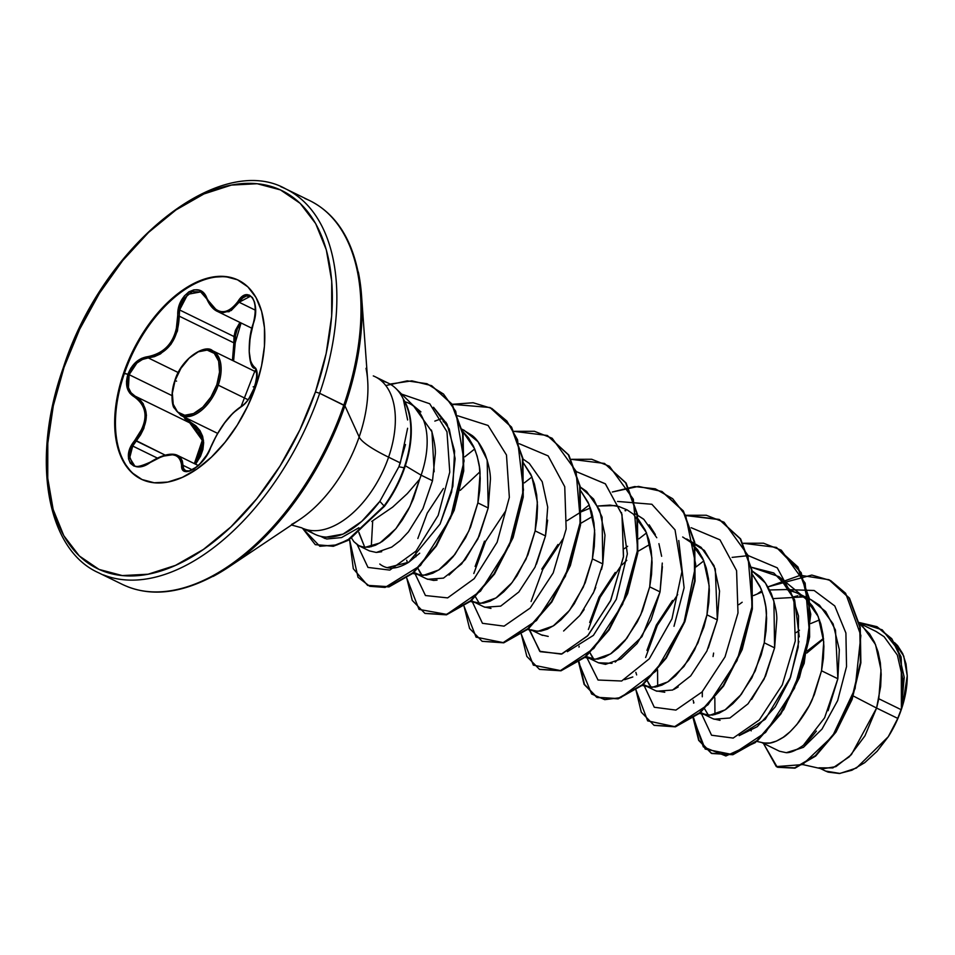 <?xml version="1.0" encoding="UTF-8"?>
<svg xmlns="http://www.w3.org/2000/svg" width="955" height="955" viewBox="0 0 955 955"><rect width="100%" height="100%" fill="white"/><g stroke="black" fill="none" stroke-linecap="round" stroke-linejoin="round"><path stroke-width="1.43" d="M175.183 380.961L175.04 380.639A34.965 20.115 116 0 1 207.151 350.115A34.965 20.115 116 0 1 216.833 384.722L219.531 372.104L218.635 361.097L214.29 353.374L207.151 350.115L198.306 351.81L189.09 358.209L180.925 368.332L175.04 380.639L172.342 393.257L173.225 404.263L177.582 411.987L184.721 415.258L193.567 413.551L202.782 407.164L210.948 397.041L216.833 384.722L218.253 385.175A36.039 20.735 -64 0 0 211.688 350.318A36.039 20.735 116 0 1 218.253 385.175L248.121 399.763L218.253 385.175A36.039 20.735 116 0 1 181.748 415.819A36.039 20.735 -64 0 0 218.253 385.175L216.833 384.722A34.965 20.115 116 0 1 184.721 415.258A34.965 20.115 116 0 1 175.04 380.639L176.579 381.14M185.437 419.388L183.706 416.81L189.723 422.826L135.097 396.134L130.966 392.684L128.447 387.599L129.14 374.682L136.899 363.055L142.426 359.462L148.276 357.91C167.913 353.756 178.227 339.837 179.242 316.165L179.6 309.957L233.975 336.518L239.932 322.408L235.419 330.358L233.975 336.518L233.868 342.845L235.252 342.714L233.593 360.978L235.252 342.714L233.868 342.845L232.435 360.405L234.082 350.485L233.868 342.845L179.242 316.165L179.6 309.957L233.975 336.518L233.868 342.845L179.242 316.165L177.415 331.039L170.861 344.469L160.44 353.923L154.424 356.645L148.276 357.91L178.275 372.569L148.276 357.91A1.062 0.621 -94.9 0 1 147.846 356.645L141.579 358.376L135.682 362.363L130.919 368.057L127.922 374.253L123.577 373.178A110.708 63.699 116 0 1 235.718 279.027A110.708 63.699 116 0 1 255.892 386.13L261.551 365.884L264.44 346.176L264.463 327.744L261.622 311.318L256.012 297.506L247.858 286.858L237.473 279.779L225.249 276.532L211.652 277.248L197.231 281.904L182.512 290.308L168.068 302.15L154.459 316.976L142.211 334.202L131.778 353.183L123.577 373.178L117.931 393.424L115.03 413.133L115.006 431.565L117.847 447.99L123.458 461.802L131.611 472.45L142.008 479.529L154.232 482.776L167.817 482.06L182.25 477.405L196.969 468.989L211.401 457.147L225.01 442.332L237.27 425.094L247.691 406.126L255.892 386.13A110.708 63.699 116 0 1 143.751 480.27A110.708 63.699 116 0 1 123.577 373.178L124.353 373.56A110.708 63.699 116 0 1 238.726 280.376M189.639 422.779L189.723 422.826A1.062 0.633 117.5 0 0 190.702 422.277L203.487 440.231L195.608 464.214L200.586 456.12L202.938 449.411L203.666 442.654L202.627 436.268L199.953 430.586L195.882 425.858L190.702 422.277A1.062 0.633 -62.5 0 1 189.723 422.826L202.281 440.351L194.378 463.617L199.404 455.631L201.732 449.137L202.448 442.583L201.433 436.387L198.795 430.872L194.796 426.288L189.723 422.826L135.097 396.134C128.233 391.872 126.251 384.722 129.14 374.682L171.948 395.597L129.14 374.682C133.103 364.81 139.49 359.223 148.276 357.91A1.062 0.621 85.1 0 1 147.846 356.645C138.714 358.041 132.077 363.915 127.922 374.253L126.502 381.248L127.146 387.766L129.761 393.09L138.511 399.823L141.997 404.084L144.265 409.253L145.148 415.15L144.575 421.465L142.605 427.888L131.002 446.379L128.698 452.909L128.495 458.758L130.31 463.271L133.843 466.016L138.726 466.768L144.492 465.455L162.29 456.287L172.592 454.747L176.508 455.786L179.325 457.958L181.02 461.193L182.489 469.287L185.151 471.364L189.162 471.269L193.949 469.06L198.962 465.085L207.784 453.661L216.63 435.146L224.604 422.946L233.044 413.002L244.504 404.192L248.551 399.297L254.866 386.68L257.158 373.93L256.358 369.501L252.299 365.073L250.688 361.742L249.207 351.476L250.091 337.903L255.057 316.153L255.522 308.716L254.615 302.317L252.466 297.638L249.351 295.095L245.626 294.904L241.663 297.077L234.417 306.03L230.453 309.432L226.216 311.402L221.823 311.784L217.489 310.542L213.431 307.773L209.849 303.63L203.618 293.221L199.106 290.248L193.984 289.807L188.863 291.848L184.267 296.038L180.65 301.923L178.394 308.907L176.126 330.657L173.547 337.485L169.823 343.681L165.12 348.873L159.688 352.825L153.827 355.439L147.846 356.645C166.994 352.705 176.985 339.228 177.821 316.224L179.242 316.165L177.821 316.224C176.054 294.379 200.299 279.54 206.949 298.354L206.949 298.354C216.391 315.043 226.741 316.057 237.986 301.398L239.108 302.246L242.582 298.103L246.342 296.014L250.27 296.408M150.89 462.16L150.532 462.005C140.743 466.47 135.371 467.604 134.428 465.431L132.65 464.249L129.641 456.55L130.441 451.405L132.721 446.045L157.324 458.066L132.721 446.045L136.219 440.983L165.167 455.129L135.133 440.1C119.924 457.314 132.697 475.805 150.496 462.28L150.496 462.28C169.453 451.333 179.815 452.348 181.569 465.324A1.062 0.848 -0.1 0 1 182.99 465.3L192.253 469.824L182.99 465.3L177.749 455.487L180.591 457.684L182.369 461.026L182.99 465.3A1.062 0.848 179.9 0 0 181.569 465.324C180.722 480.484 204.955 465.67 210.697 447.489L210.518 447.943M241.078 322.969L235.252 342.714L235.431 335.599L237.401 328.783L240.791 323.315M236.494 279.409A110.708 63.699 -64 0 0 124.353 373.56L127.922 374.253C124.878 384.769 126.919 392.242 134.034 396.671C148.288 406.866 148.646 421.334 135.133 440.1L136.219 440.983C150.019 421.573 149.649 406.615 135.097 396.134L139.669 399.381L143.238 403.774L146.449 415.198L143.859 428.341L140.564 434.871L132.721 446.045L129.689 457.839L134.428 465.431M255.725 386.596L254.866 386.68C258.053 376.246 257.91 369.704 254.424 367.078A1.062 0.991 119.2 0 0 254.89 368.355A1.062 0.991 -60.8 0 1 254.424 367.078C247.846 360.644 247.476 346.152 253.338 323.614L253.338 323.614C261.061 302.747 248.3 284.22 237.986 301.398L239.108 302.246L231.253 310.494L222.324 312.894L217.728 311.557L229.033 311.724L239.108 302.246L250.21 296.384C250.819 295.501 258.793 301.458 253.254 323.482L253.385 323.435M403.44 399.823L403.416 399.763A83.3 47.929 116 0 1 404.108 467.783L404.586 468.01A83.3 47.929 -64 0 0 403.595 399.512A83.3 47.929 116 0 1 404.586 468.01L404.108 467.783A83.3 47.929 -64 0 0 403.416 399.763L407.63 419.961M405.493 444.541L398.892 466.756L404.108 467.783L398.892 466.756L400.324 462.924L388.589 457.182A85.413 14.647 19 0 1 359.152 436.96L344.934 405.839L319.686 393.293L315.425 391.956A210.339 121.022 116 0 1 122.276 575.579A210.339 121.022 116 0 1 64.045 367.353L63.376 367.46L64.045 367.353A210.339 121.022 116 0 1 257.193 183.73A210.339 121.022 116 0 1 315.425 391.956L319.686 393.293A213.538 122.873 116 0 1 103.391 574.886A213.538 122.873 -64 0 0 319.686 393.293L343.824 405.087A213.538 122.873 116 0 1 127.528 586.68A213.538 122.873 -64 0 0 343.824 405.087L344.934 405.839A212.595 122.324 116 0 1 213.096 576.426A212.595 122.324 -64 0 0 344.934 405.839L359.152 436.96A109.025 62.732 -64 0 0 366.016 368.32A109.025 62.732 -64 0 1 359.152 436.96A85.413 14.647 -161 0 0 388.589 457.182A84.004 48.335 116 0 1 303.487 528.628A84.004 48.335 116 0 0 388.589 457.182L400.324 462.924L407.606 428.258M291.55 524.438A109.025 62.732 -64 0 0 359.152 436.96A109.025 62.732 -64 0 1 291.55 524.438M373.286 375.912A84.004 48.335 116 0 1 388.589 457.182A84.004 48.335 116 0 0 373.286 375.912M371.734 521.418L392.636 507.141L407.284 493.651L419.651 479.243A75.003 43.154 -64 0 0 421.119 475.184L405.35 465.754L421.119 475.184A75.003 43.154 -64 0 0 413.849 406.329M381.451 380.902A84.004 48.335 116 0 1 396.982 389.592M319.209 535.934A84.004 48.335 -64 0 0 343.096 534.084L361.706 521.418L379.851 501.327L398.892 466.756L379.851 501.327C367.938 517.144 355.69 528.067 343.096 534.084A84.004 48.335 116 0 1 322.193 536.638A84.004 48.335 116 0 1 308.561 530.097M358.889 532.317L364.774 547.358M359.092 545.866L369.442 550.916L376.318 552.456L391.693 547.12L400.085 540.697L408.394 531.911L422.91 508.681L432.508 480.735L421.119 475.184A75.003 43.154 116 0 1 419.651 479.243L409.97 506.472L395.871 528.7L379.935 542.953L365.001 547.37L359.092 545.866L353.792 541.557M803.31 764.692L822.028 768.906L835.864 766.65L851.383 754.641L876.583 708.049L897.807 718.411A75.003 43.154 -64 0 0 901.186 709.696L878.803 698.762L876.583 708.049L853.316 696.004L876.583 708.049L864.955 735.827L849.293 756.79L832.856 767.916L818.936 767.82M761.577 742.477L779.483 751.227L786.275 752.695C790.095 752.815 794.978 750.893 800.947 746.929C804.492 744.924 809.637 739.636 816.382 731.088M828.081 710.699L837.857 678.754L821.527 670.78L812.49 698.941C809.959 705.279 805.316 713.099 798.547 722.398C791.456 730.814 786.061 735.971 782.372 737.869C776.14 741.689 771.007 743.479 766.972 743.265L763.176 742.835M751.203 730.862L750.415 728.307L751.191 730.862M702.319 691.683L702.283 696.768L702.319 691.683M708.443 715.235L704.623 708.873L708.312 715.092M704.301 714.495L713.11 718.805L720.046 720.333M751.633 699.466L765.576 675.997L774.601 647.86L764.251 642.799L755.214 670.959L741.271 694.416L725.096 709.887L709.696 715.283L702.761 713.743M693.915 702.88L693.139 700.325L693.915 702.88M672.511 600.456L656.324 625.095L646.953 650.403M647.335 680.891L651.167 687.254M708.3 648.027L717.324 619.879L706.975 614.829L697.938 642.978L683.995 666.435L667.82 681.906L652.42 687.302L645.473 685.762L655.822 690.823L664.787 692.244M673.943 689.403L678.193 686.955M645.473 685.762L643.348 684.496L648.732 686.908L655.452 687.051L661.899 685.129L668.679 681.333L675.579 675.746L688.782 659.762L694.643 649.758L703.919 627.005L706.975 614.829L717.324 619.879L719.545 591.061L714.042 565.67L701.125 547.358L686.705 538.954M636.639 674.91L635.863 672.344L636.639 674.91M588.196 657.78L598.546 662.842L605.494 664.37L620.881 658.998L637.057 643.539L651 620.07L660.048 591.897L649.698 586.848L640.662 614.996L626.719 638.465L610.543 653.924L595.144 659.32L586.072 656.515L592.279 659.081L598.176 659.069L604.622 657.147L611.403 653.351L618.303 647.765L625.071 640.507L637.367 621.777L642.476 610.758L649.698 586.848L660.048 591.897L662.269 563.08M615.259 572.451L599.048 597.114L589.677 622.457M590.059 652.898L593.891 659.272M532.472 630.563L541.282 634.86L548.206 636.4M563.617 631.004L579.804 615.521L593.735 592.064L602.772 563.916L592.422 558.866L583.386 587.015L569.443 610.484L553.267 625.943L537.868 631.339L530.92 629.799M484.495 541.151L475.124 566.47M475.506 596.947L479.326 603.309L475.506 596.947M536.459 564.095L545.496 535.934L535.146 530.885L526.11 559.033L512.167 582.502L495.991 597.973L480.592 603.357L473.644 601.829L483.994 606.879L490.966 608.419M473.644 601.829L471.519 600.552M443.43 488.506L427.219 513.169L417.836 538.501M420.176 572.833L418.099 568.619L422.05 575.34M449.041 575.065L465.228 559.594L479.183 536.113L488.22 507.965L477.87 502.903L468.833 531.052L454.89 554.521L438.715 569.992L423.316 575.376L416.368 573.848L426.718 578.897L433.642 580.437L437.044 580.127M416.368 573.848L414.04 572.415L419.627 574.982L426.336 575.137L432.794 573.215L439.575 569.419L446.463 563.82L453.243 556.574L465.539 537.832L470.648 526.826L477.87 502.903L488.22 507.965L490.44 479.147C490.381 472.128 488.554 463.676 484.949 453.792C480.628 444.636 476.33 438.524 472.057 435.468L462.184 429.273M859.607 623.925L862.628 626.265L875.532 644.577L881.023 669.944L878.803 698.762L901.186 709.696A75.003 43.154 -64 0 0 901.329 709.267L903.167 680.378L897.33 655.011L884.115 636.71L876.045 631.446L859.488 623.352M823.473 638.394L807.262 650.964M796.172 632.604L799.454 630.228L796.172 632.604M810.735 623.555L819.533 619.926M756.79 741.402L764.107 743.026L770.005 743.014L776.451 741.092L783.231 737.296L790.131 731.709L796.9 724.451L809.195 705.721L814.305 694.703L821.527 670.78L837.857 678.754L839.326 649.603L833.094 623.866L819.45 605.172L810.974 599.656L797.234 592.948L805.351 598.284L818.256 616.596L823.747 641.963L821.527 670.78L823.377 658.484L823.902 646.392L823.055 634.788L820.823 623.997L817.229 614.28L812.323 605.888L806.199 599.024L798.977 593.855L791.516 590.703M773.144 598.606L803.644 596.911L799.801 596.051M753.459 595.586L762.257 591.945L753.459 595.574M769.635 589.975L786.442 589.533L797.234 592.948M700.624 712.478L706.008 714.889L712.728 715.032L719.175 713.11L725.955 709.314L732.855 703.728L739.624 696.47L751.919 677.74L761.195 654.975L764.251 642.799L766.089 630.503L766.626 618.41L765.779 606.807L763.546 596.015L759.953 586.298L752.659 574.874L760.98 588.614C764.668 598.94 766.495 607.392 766.471 613.981L764.251 642.799L774.601 647.86L776.821 619.055C776.928 612.871 775.102 604.42 771.342 593.7C766.423 583.768 762.126 577.656 758.437 575.376L752.11 570.959L765.433 583.016L773.908 601.113L774.601 647.86L764.167 679.017L747.992 703.847L729.883 718.005L714.03 719.211M626.766 560.334L622.147 564.811L626.766 560.322M682.682 536.985L690.799 542.321L703.704 560.633L709.195 586L706.975 614.829L708.813 602.521L709.35 590.429L708.503 578.837L706.27 568.034L702.677 558.317L697.771 549.925L690.214 541.843M656.777 537.725L643.885 519.413L635.755 514.065M625.728 510.782L625 510.65M592.78 516.309L580.724 523.34L592.78 516.309M557.971 544.481L541.772 569.132M581.631 511.641L590.429 508L581.631 511.641M632.938 513.862L627.149 509.91L618.995 506.556L610.078 505.1L597.806 506.031L614.614 505.589L618.482 506.425M633.523 514.339L646.428 532.651L651.919 558.018L649.698 586.848L651.537 574.552L652.074 562.447L651.226 550.856L648.994 540.064L645.401 530.347L638.095 518.911M527.673 629.476L535.003 631.1L540.9 631.088L547.346 629.178L554.127 625.37L561.027 619.783L567.795 612.537L574.23 603.799L585.2 582.789L592.422 558.866L594.261 546.57L594.786 534.466L593.95 522.874L591.718 512.083L588.125 502.366L580.819 490.93L589.151 504.67L594.643 530.049L592.422 558.866L602.772 563.916L604.993 535.11L599.501 509.743L586.597 491.419L580.282 487.014M470.397 601.495L477.727 603.118L483.612 603.106L490.07 601.196L496.851 597.388L503.739 591.802L510.519 584.556L516.953 575.817L527.924 554.807L535.146 530.885L536.985 518.589L537.51 506.484L536.674 494.893L534.442 484.101L530.849 474.384L523.03 462.363L531.863 476.7L537.367 502.067L535.146 530.885L545.496 535.934L547.704 507.105L542.213 481.726L529.297 463.426L523.006 459.045M443.216 421.728L446.092 422.337L443.216 421.728M462.59 431.194L474.587 448.719C478.276 459.033 480.114 467.496 480.079 474.086L477.87 502.903L479.708 490.607L480.234 478.503L479.398 466.911L477.166 456.12L473.573 446.403L468.654 438.011L462.59 431.194M806.796 653.041L823.532 639.05L806.796 653.041M902.726 704.802L907.25 675.794L903.752 656.085L894.513 642.584L897.605 645.616L902.738 653.674L906.009 663.904L907.25 675.794L902.726 704.802M404.932 401.769A75.003 43.154 116 0 1 409.528 403.547A75.003 43.154 116 0 1 421.119 475.184L432.508 480.735L435.313 454.007C435.635 448.647 434.334 440.661 431.397 430.06M420.916 411.892L413.36 405.636L431.958 431.779L434.155 471.758M820.405 768.536L825.55 771.055L839.934 773.443L856.444 768.023L888.269 736.735L897.807 718.411L876.583 708.049L880.653 686.466L881.178 674.373L880.331 662.77L878.099 651.979L874.505 642.261L869.599 633.869L859.572 623.746M786.275 752.695L803.442 747.323L822.004 729.083L837.654 700.6L846.536 666.59L845.903 633.01L834.777 605.959L814.138 590.488L786.872 589.605L814.138 590.488L834.777 605.959L845.903 633.01L846.536 666.59L837.654 700.6L822.004 729.083L803.442 747.323L787.684 752.588M757.733 593.64L761.827 590.751L757.733 593.64M767.951 586.883L811.81 575.065L830.635 580.58L845.629 593.27L860.873 635.505L855.119 688.495L832.593 736.138L802.57 764.597L776.308 766.602L763.439 743.396L777.179 767.056L794.632 767.868L815.307 755.692L835.529 731.793L851.609 699.239L860.407 662.567L859.775 627.065L849.019 597.985L828.964 579.721L800.314 575.28L767.951 586.883M877.096 626.778L891.755 638.704L901.078 656.861L902.941 703.942L901.389 709.052L901.281 658.902L891.922 639.313L876.857 626.659L859.309 622.541L882.217 629.834L897.796 649.281L904.23 677.346L901.329 709.267A75.003 43.154 116 0 1 901.186 709.696A75.003 43.154 116 0 1 897.807 718.411L888.269 736.735L896.339 721.968L902.368 706.354L906.068 690.704L907.25 675.794A74.597 42.927 -64 0 1 888.269 736.735L877.144 751.227L864.729 762.663L851.86 770.255L839.397 773.49L828.128 772.129L825.287 770.924M829.203 579.84L849.496 598.212L860.252 627.304L860.885 662.806L852.087 699.478L836.007 732.019L815.785 755.93L795.109 768.095L777.657 767.283L794.858 768.166L815.582 756.109L835.888 732.21L852.051 699.585L860.885 662.794L860.228 627.184L849.389 598.057L829.203 579.84M901.329 709.267L902.941 703.942L901.078 656.861L891.755 638.704L876.857 626.659M793.414 596.887L797.914 595.765L793.414 596.887M742.178 602.247L738.895 604.622M627.626 546.284L624.343 548.659M581.129 511.88L567.067 520.678M406.711 560.251L407.534 562.984M351.655 538.238L353.827 541.592L358.03 545.281L363.163 547.167L369.06 547.155L375.506 545.233L382.298 541.437L389.186 535.839L395.967 528.593L402.389 519.854L408.263 509.851L413.372 498.844L419.651 479.243M358.889 527.745L341.556 537.57L326.729 538.99L320.665 536.328L325.082 538.536M433.498 407.26L449.268 429.01L455.117 458.603L451.62 492.04L440.064 524.056L408.776 562.22L387.121 567.664M371.292 546.69L372.701 520.869M621.49 512.584L627.363 553.912L616.309 599.298L593.401 635.373L567.377 651.68L593.389 635.385L616.309 599.31L627.363 553.912L621.49 512.584M657.565 669.837L657.685 686.585L657.553 669.849M739.182 735.637L757.267 726.66L775.269 706.855L789.869 679.017L798.225 647.168L798.511 615.987L790.119 589.999L773.777 572.976L751.454 567.258L779.029 576.665L794.62 599.836L799.263 636.818M798.905 641.39L790.525 677.262L765.265 719.282L739.206 735.625M714.949 714.579L714.841 697.83M403.655 399.882A84.004 48.335 -64 0 0 390.846 384.555M323.59 536.865L325.93 537.176L343.096 534.084M384.053 505.971L379.851 501.327L384.053 505.971L347.62 540.148L332.818 546.057L315.281 544.66L302.472 528.199L319.83 546.272L336.972 544.923L350.795 538.25L384.053 505.971A83.3 47.929 -64 0 0 404.108 467.783A83.3 47.929 116 0 1 384.053 505.971L384.053 505.971M401.613 394.105L429.738 403.762L446.976 431.791L449.769 472.128L438.19 515.366L415.974 551.119L389.795 570.099L367.985 567.425L357.313 544.839L367.985 567.425L389.795 570.099L415.974 551.119L438.19 515.366L449.769 472.128L446.976 431.791L429.738 403.762L401.613 394.105M434.823 421.107L441.664 418.612L434.823 421.107M457.672 415.771L488.077 425.464L506.484 455.01L509.349 497.364L497.137 542.237L474.205 578.67L447.632 597.89L425.452 595.538L414.589 572.809L425.452 595.538L447.632 597.89L474.205 578.67L497.137 542.237L509.349 497.364L506.484 455.01L488.077 425.464L457.672 415.771M519.353 443.765L548.146 455.893L564.739 486.692L566.16 529.034L553.196 572.94L530.204 608.037L504.073 626.146L482.454 623.305L471.865 600.791L482.454 623.305L504.073 626.146L530.204 608.037L553.196 572.94L566.16 529.034L564.739 486.692L548.146 455.893L519.353 443.765M473.811 573.513L485.546 541.366L505.875 510.639M529.285 629.846L540.255 651.692L562.018 653.912L588.053 635.409L610.794 600.206L623.52 556.419L621.944 514.339L605.315 483.779L576.629 471.746L605.422 483.875L622.027 514.673L623.436 557.016L610.472 600.922L587.48 636.018L561.349 654.127L539.73 651.286L529.154 628.772M531.087 601.507L542.822 569.359L563.14 538.62M617.551 501.435L651.871 504.264L675.03 529.858L681.906 571.723L671.962 618.852L649.316 658.783L621.657 681.011L598.045 680.032L586.43 656.754L598.045 680.032L621.657 681.011L649.316 658.783L671.962 618.852L681.906 571.723L675.03 529.858L651.871 504.264L617.551 501.435M588.364 629.512L600.086 597.352L620.416 566.601M691.181 527.709L719.975 539.838L736.58 570.624L738 612.967L725.024 656.885L702.032 691.981L675.901 710.09L654.282 707.249L643.706 684.735L654.282 707.249L675.901 710.09L702.032 691.981L725.024 656.885L738 612.967L736.58 570.624L719.975 539.838L691.181 527.709M645.64 657.482L657.362 625.334L677.68 594.595M748.457 555.691L777.251 567.819L793.856 598.606L795.276 640.96L782.3 684.866L759.309 719.963L733.177 738.072L711.559 735.231L700.982 712.716L711.559 735.231L733.177 738.072L759.309 719.963L782.3 684.866L795.276 640.96L793.856 598.606L777.251 567.819L748.457 555.691M693.664 702.14L693.569 703.095M693.175 718.22L705.184 749.066L732.294 754.534L765.6 732.413L794.476 688.233L809.506 633.619L805.161 583.135L781.286 550.176L763.499 543.204L743.169 543.276L776.32 547.382L797.461 566.745L808.801 598.021L809.148 636.734L799.001 677.25L780.45 713.66L756.873 740.698L732.378 754.51L711.26 753.256L698.666 740.364L693.175 718.22M703.811 560.895L696.207 566.793M635.875 689.701L647.657 720.87L674.696 726.636L708.049 704.718L737.045 660.585L752.206 605.912L747.932 555.297L724.057 522.23L706.246 515.234L685.893 515.294L719.067 519.413L740.197 538.787L751.525 570.075L751.872 608.789L741.713 649.304L723.162 685.702L699.573 712.728L675.09 726.528L653.984 725.263L641.294 712.191L635.875 689.701M646.535 532.914L638.931 538.811M579.112 646.177L579.005 647.132L579.112 646.177M578.623 662.269L591.623 693.987L604.754 699.657L620.786 697.628L655.667 671.305L684.067 622.302L695.777 564.787L685.678 515.545L672.654 498.701L655.285 488.817L634.705 486.561L612.31 492.004L638.477 486.393L661.803 491.443L682.932 510.818L694.249 542.118L694.583 580.843L684.425 621.347L665.862 657.756L642.273 684.771L617.789 698.559L596.684 697.269L584.114 684.389L578.623 662.269M589.259 504.932L581.655 510.83L589.259 504.932M521.346 634.287L533.344 665.134L560.466 670.589L593.771 648.469L622.648 604.288L637.677 549.674L633.332 499.19L609.445 466.243L591.658 459.26L571.341 459.331L604.491 463.438L625.632 482.8L636.973 514.1L637.319 552.814L627.16 593.33L608.61 629.751L585.009 656.777L560.525 670.577L539.408 669.3L526.838 656.419L521.346 634.287M531.983 476.951L524.379 482.848M464.07 606.306L476.068 637.152L503.178 642.608L536.495 620.499L565.372 576.307L580.401 521.693L576.056 471.209L552.169 438.261L534.382 431.278L514.065 431.35L547.215 435.456L568.356 454.819L579.685 486.107L580.043 524.82L569.896 565.324L551.345 601.745L527.757 628.772L503.273 642.584L482.156 641.33L469.562 628.45L464.07 606.306M474.695 448.969L464.775 456.848M406.794 578.241L419.042 609.397L446.725 614.399L480.508 591.133L509.302 545.568L523.471 490.046L517.538 439.766L506.89 421.06L491.789 408.43L473.155 402.747L452.181 404.311L489.963 407.499L511.092 426.873L522.421 458.161L522.755 496.875L512.608 537.39L494.045 573.788L470.457 600.814L445.973 614.602L424.868 613.337L412.274 600.432L406.794 578.241M390.046 384.077L411.88 380.842L431.505 385.641L451.608 403.929L462.614 433.654L463.235 470.767L453.721 510.042L435.874 545.818L412.775 572.881L388.506 586.68L367.568 585.355L353.302 568.726L349.554 539.539L358.006 577.274L369.764 586.298L385.104 587.432L420.487 565.467L450.509 518.183L464.082 460.967L455.702 411.271L443.502 394.057L426.957 383.707L407.248 380.866L385.796 385.557M776.558 547.502L801.185 572.666L810.783 614.244L804.158 663.367L783.78 709.47L755.226 742.668L725.884 755.978L703.334 746.882L693.628 717.921L699.048 740.412L711.738 753.483L732.855 754.737L757.339 740.937L780.927 713.898L799.478 677.477L809.625 636.973L809.279 598.26L797.938 566.972L776.32 547.382M653.984 725.263L675.567 726.755L700.051 712.967L723.639 685.941L742.19 649.531L752.349 609.027L752.003 570.314L740.674 539.014L719.545 519.651L686.048 515.581M579.076 661.958L584.496 684.437L597.162 697.508L618.267 698.785L642.751 684.998L666.339 657.983L684.902 621.586L695.061 581.07L694.727 542.356L683.41 511.056L662.042 491.55L683.303 510.877L694.715 542.213L695.073 581.034L684.878 621.657L666.244 658.138L642.56 685.153L618.016 698.857L596.923 697.389M539.647 669.419L561.003 670.804L585.487 657.004L609.087 629.978L627.638 593.568L637.785 553.052L637.451 514.327L626.11 483.039L604.491 463.438M482.156 641.33L503.751 642.822L528.234 629.011L551.823 601.972L570.374 565.563L580.521 525.047L580.163 486.334L568.834 455.058L547.454 435.576M425.106 613.456L446.451 614.841L470.934 601.041L494.523 574.027L513.086 537.617L523.233 497.113L522.898 458.4L511.57 427.1L490.202 407.618M367.806 585.463L388.971 586.919L413.252 573.119L436.351 546.045L454.198 510.268L463.712 470.994L463.091 433.88L452.085 404.168L431.744 385.76M315.281 544.66L333.295 546.296L348.098 540.375L384.531 506.21A83.3 47.929 -64 0 0 404.586 468.01A83.3 47.929 116 0 1 384.531 506.21M624.654 679.662L632.807 676.964M674.003 626.301L684.102 587.791L678.766 540.542M479.923 471.83L460.238 490.357M379.78 564.035C387.336 570.028 396.994 569.431 408.776 562.22L419.711 553.208M440.064 524.056L452.861 486.214L454.592 451.035L447.047 424.127L433.522 407.284M719.306 519.532L740.567 538.847L751.979 570.171L752.349 608.98L742.166 649.603L723.532 686.096L699.86 713.122L675.328 726.827L654.223 725.382M748.052 555.667L732.103 557.386M408.406 531.887L400.085 540.697L391.693 547.12M381.678 551.739L376.306 552.456M364.786 547.358L358.985 533.045M463.808 430.06L478.001 441.723L487.157 459.952L488.22 507.965L477.787 539.121L461.611 563.951L443.502 578.109L427.637 579.303M415.903 556.789L415.974 551.119M547.621 520.141L545.496 535.934L535.039 567.151L518.828 591.993L500.695 606.127L484.83 607.249M580.282 487.026L593.592 499.071L602.08 517.168L602.772 563.916L601.507 569.538M595.717 587.421L593.043 593.592M584.162 609.469L580.21 614.996M542.512 635.397L541.163 634.8M635.529 513.945L643.3 518.923M649.173 524.832L655.333 534.525M658.926 543.67L661.624 556.288M662.4 566.649L660.048 591.897L641.975 636.651L615.235 662.101M612.024 663.307L598.415 662.77M592.446 657.446L590.262 653.387M638 551.322L650.057 544.29M688.006 540.017L704.408 550.474L715.283 568.882L717.324 619.879L706.891 651.047L690.716 675.877L672.607 690.035L656.742 691.229M649.269 684.723L647.347 680.879M358.328 271.984A212.595 122.324 116 0 1 344.934 405.839A212.595 122.324 -64 0 0 358.328 271.984M304.92 198.509A213.538 122.873 116 0 1 343.824 405.087A213.538 122.873 -64 0 0 304.92 198.509M280.794 186.714A213.538 122.873 116 0 1 319.686 393.293A213.538 122.873 -64 0 0 280.794 186.714M64.045 367.353L79.623 329.356L99.427 293.304L122.706 260.572L148.562 232.411L176.007 209.909L203.964 193.937L231.385 185.091L257.193 183.73L280.424 189.89L300.168 203.343L315.663 223.577L326.312 249.816L331.719 281.033L331.671 316.045L326.168 353.493L315.425 391.956L299.846 429.941L280.042 466.004L256.764 498.737L230.907 526.897L203.475 549.4L175.505 565.372L148.085 574.218L122.276 575.579L99.045 569.419L79.313 555.953L63.818 535.719L53.158 509.493L47.75 478.276L47.798 443.263L53.301 405.803L64.045 367.353M803.788 744.745L824.619 717.778L837.857 678.754L835.482 630.097L825.669 611.534L810.795 599.573M713.6 653.077L713.063 656.527M792.626 751.406L798.547 748.517M141.531 479.315A110.708 63.699 116 0 1 124.353 373.56A110.708 63.699 -64 0 0 135.013 475.124M253.159 386.835L254.866 386.68C250.879 397.101 246.139 403.917 240.648 407.117A1.062 0.907 -117 0 1 241.066 406.603A1.062 0.907 63 0 0 240.648 407.117C229.2 414.804 219.22 428.27 210.697 447.489L210.506 447.68C200.598 470.421 183.718 473.728 185.592 470.72L183.551 468.523M185.64 417.765L190.702 422.277L186.297 418.648M255.403 310.208L239.108 302.246L255.403 310.208M186.118 470.946L183.766 468.953L182.99 465.3M163.007 455.965L173.607 454.389M200.741 291.896L187.753 294.307L179.6 309.957L181.271 303.869L184.1 298.461L192.122 291.597L201.039 292.063M135.097 396.134A1.062 0.704 117.7 0 0 134.034 396.671A1.062 0.704 -62.3 0 1 135.097 396.134M200.669 291.86L206.793 298.569M207.044 299.118L217.728 311.557C213.395 309.742 209.742 305.516 206.769 298.903L207.044 299.118M217.585 433.355L180.901 415.437L173.965 407.737C172.569 406.353 170.014 394.105 174.813 380.675C181.331 358.137 205.504 343.645 212.535 350.688L256.859 372.343M239.108 280.555L238.332 280.185M299.607 519.604L228.902 566.936C188.29 592.983 152.824 598.821 122.491 584.46L98.365 572.666C46.174 549.316 30.799 458.519 63.376 367.46C102.531 245.328 219.316 151.2 285.82 188.935L309.957 200.729C339.932 215.83 357.122 247.393 361.527 295.429L367.663 380.341M415.95 408.179L396.015 388.601M291.526 525.011L301.517 527.757L314.744 534.215M804.779 597.794L779.029 576.665M706.008 714.889L699.502 713.421M648.732 686.908L642.226 685.439M591.455 658.926L584.949 657.458M419.627 574.982L412.858 573.454M388.494 383.253L375.255 376.795M141.913 479.506L141.149 479.124M198.318 465.539L177.761 455.499C176.794 454.926 168.844 450.521 150.532 462.005M251.893 328.257L217.74 311.569M185.592 470.72L189.317 470.922L196.67 466.947C202.46 462.232 207.08 455.81 210.506 447.68C219.268 427.995 229.451 414.303 241.054 406.603C244.743 405.051 248.885 399.56 253.481 390.118L256.788 378.502L257.026 374.312C254.4 370.743 260.667 356.048 241.054 406.603C248.061 402.019 253.206 393.209 256.525 380.174C256.847 370.97 256.298 367.018 254.842 368.332C248.61 368.809 246.844 340.553 253.254 323.482M200.574 291.812L206.769 298.903"/></g></svg>

